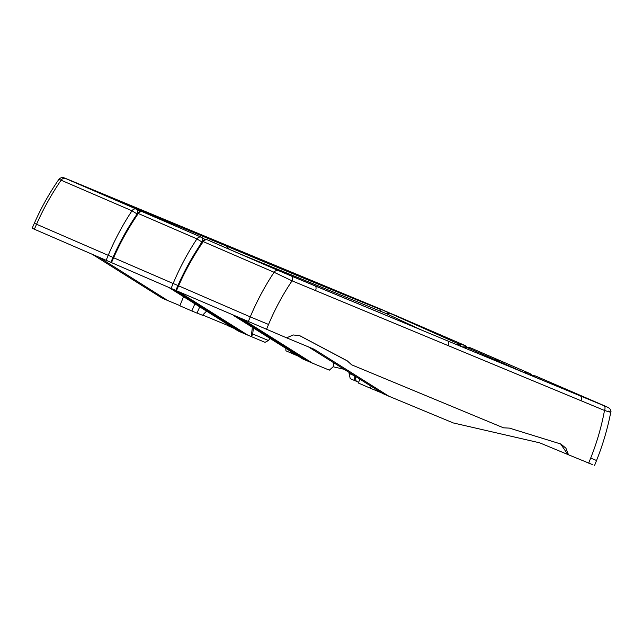 <?xml version="1.0" encoding="UTF-8"?>
<svg xmlns="http://www.w3.org/2000/svg" width="643" height="643" viewBox="0 0 643 643"><rect width="100%" height="100%" fill="white"/><g stroke="black" fill="none" stroke-linecap="round" stroke-linejoin="round"><path stroke-width="0.96" d="M174.767 289.969L244.469 333.741L265.029 342.333L268.404 340.509L270.028 338.403M296.061 354.751L295.957 355.169L292.131 353.513L291.705 352.018M295.957 355.169L298.199 356.101M253.39 327.962L252.707 333.99L268.404 340.509M251.501 336.723L252.707 333.99M251.284 336.627L252.345 327.303M237.058 316.951L306.357 360.514L308.953 361.591M306.357 360.514L302.757 358.963L233.216 315.295M356.214 381.203L354.052 380.302L354.767 377.369L355.169 377.537M354.703 375.866L354.767 377.369M354.389 375.729L349.085 373.438L350.226 378.647L354.052 380.302M349.422 372.61L349.085 373.438M523.523 372.369L529.205 373.253A4.196 2.331 -67.5 0 1 530.234 374.973L547.715 382.4M202.127 242.057L201.87 241.953A4.196 2.331 -67.5 0 0 201.323 237.219L205.366 239.67M492.892 359.662L495.062 359.678L465.757 346.979L462.036 346.866M178.521 285.741L173.144 283.507C179.702 267.809 187.635 252.94 196.943 238.891A4.196 3.488 -66.6 0 1 201.323 237.219L142.682 211.844A4.196 3.488 113.4 0 0 138.301 213.516L196.943 238.891L201.87 241.953L193.093 256.171M110.837 262.312L112.983 257.433L113.618 257.755C120.482 242.186 128.704 227.445 138.301 213.516L137.594 213.347M530.628 374.973A4.196 2.331 -67.5 0 0 529.623 373.422A4.196 3.488 -66.6 0 1 529.663 373.438L471.022 348.064A4.196 3.488 113.4 0 0 470.981 348.048L470.563 347.879A4.196 2.331 -67.5 0 0 470.547 347.871L499.9 360.57L495.062 359.678L525.243 373.077M171.094 288.41L111.48 262.617L113.618 257.755L173.144 283.507L171.094 288.41L176.455 290.676M111.48 262.617L110.829 262.328M178.77 291.737L248.069 335.292M344.158 369.307L333.066 366.759M359.879 379.177L358.328 383.011L370.328 388.203L371.14 386.25M243.271 319.643L312.57 363.207L329.32 370.151L332.986 366.952L333.765 365.136L333.653 362.708M370.328 388.203L381.894 393.002M592.332 464.543L568.508 454.794L565.928 448.187L560.849 444.016L509.457 428.117L503.517 427.828L351.608 364.806L347.188 360.795L299.911 335.759L293.24 334.955L286.609 337.84L175.78 290.435M286.617 337.832L314.162 349.262L388.854 396.209L453.283 422.941L539.67 442.818L568.508 454.794M239.646 318.076L309.187 361.744L312.57 363.207M307.949 346.577L382.906 393.637L388.854 396.209M351.608 364.806L347.188 360.795M299.654 335.654L346.577 360.53M567.865 454.521L560.592 443.903M176.431 290.724L178.569 285.862C185.433 270.293 193.656 255.544 203.252 241.615L274.087 272.27L292.067 280.838A4.196 2.331 -67.5 0 0 291.52 276.104L447.616 340.886C448.902 341.594 449.119 343.185 448.275 345.661L581.015 400.718C581.843 398.339 581.666 396.763 580.468 395.984L447.793 340.959M530.073 375.086L535.506 375.978L604.822 405.99L580.468 395.984L606.767 406.802L535.932 376.155A4.196 2.331 -67.5 0 0 535.916 376.147L535.932 376.155A4.196 3.488 113.4 0 1 535.973 376.171A4.196 4.196 0 0 0 535.916 376.147M603.962 405.733A4.196 2.331 -67.5 0 1 604.5 410.459C610.971 412.501 612.353 412.702 608.648 411.07M175.788 290.411L177.934 285.54L250.264 316.878C256.83 301.189 264.771 286.32 274.087 272.27C275.341 270.615 276.803 270.052 278.467 270.599L291.52 276.104M279.866 271.177L447.616 340.886M603.48 405.516L604.822 405.99M292.597 276.546L208.059 240.128A4.196 2.331 -67.5 0 0 208.043 240.12A4.196 2.331 -67.5 0 0 208.027 240.112M354.872 375.938L356.222 381.243L358.625 382.28M168.715 287.381L238.256 331.049L241.639 332.511L172.308 288.932M292.115 353.465L285.934 350.829L285.789 348.305M194.853 303.793L191.855 310.979L179.855 305.787L183.544 296.696M191.855 310.979L197.007 313.117L199.732 306.856M233.875 328.3L233.417 328.01M206.54 311.132L202.497 315.279L197.047 313.02M233.425 328.115L227.855 325.704L227.783 324.474M106.143 260.311L32.15 228.265L34.336 223.29C41.168 207.802 49.366 193.125 58.947 179.268L131.992 210.783A4.196 3.488 -66.6 0 1 136.372 209.12A4.196 2.331 112.5 0 1 136.919 213.846L131.992 210.783C122.684 224.833 114.751 239.71 108.185 255.408L106.143 260.311L111.504 262.569M244.79 333.821L241.639 332.511M98.62 257.055L167.919 300.619L179.927 305.602M227.839 325.479L202.746 315.062M92.423 254.379L161.972 298.039L167.919 300.619M455.389 344.109L459.464 344.254L379.587 308.672L390.229 313.527L386.073 313.519L239.244 253.623M380.744 309.146A4.196 2.331 112.5 0 1 380.769 309.154L357.283 299.413A4.196 2.331 112.5 0 1 357.283 299.413A4.196 2.331 112.5 0 1 357.299 299.421L68.327 179.534A4.196 2.331 112.5 0 1 68.327 179.534A4.196 2.331 112.5 0 1 68.343 179.542L65.538 178.473C63.874 177.926 62.411 178.481 61.157 180.136C51.569 194.065 43.346 208.814 36.49 224.383L34.352 229.246M460.967 346.424L459.464 344.254L464.664 345.315L380.785 309.162A4.196 2.331 112.5 0 1 380.785 309.162L379.587 308.672M421.221 329.931L386.073 313.519M67.853 179.445L91.796 189.275M112.806 198.912L226.609 246.165C277.077 267.359 328.525 288.522 380.961 309.637L380.712 311.26M72.265 181.567L70.497 180.442M205.141 239.477L205.559 239.646M289.961 352.573L290.306 351.142M499.9 360.57L470.981 348.048A4.196 2.331 -67.5 0 0 470.957 348.04L461.827 346.778M202.288 242.122C203.116 239.743 202.931 238.167 201.741 237.396L143.1 212.021A4.196 2.331 -67.5 0 0 143.084 212.013A4.196 2.331 -67.5 0 0 143.059 212.005M143.421 212.158L142.682 211.844A4.196 2.331 112.5 0 1 142.682 211.844A4.196 4.196 0 0 0 137.602 213.331C128.029 227.22 119.823 241.921 112.983 257.433M588.666 463.153L590.684 458.105C596.881 442.617 601.486 426.735 604.5 410.459L581.015 400.718M266.459 329.481L268.549 324.458C274.987 309.066 282.824 294.526 292.067 280.838L448.275 345.661M590.684 458.105L596.551 460.492C602.845 444.771 607.587 428.656 610.778 412.147C611.268 411.745 610.906 410.507 609.685 408.442L606.767 406.802M268.549 324.458L250.264 316.878L248.214 321.781M300.217 335.935L300.739 336.16M202.553 241.438L203.252 241.615A4.196 3.488 -66.6 0 1 207.633 239.952A4.196 2.331 -67.5 0 0 207.617 239.943A4.196 4.196 0 0 0 202.553 241.438C192.98 255.319 184.782 270.02 177.934 285.54M279.601 271.065L207.633 239.952L278.467 270.599M208.38 240.265L207.617 239.943M535.466 375.962L529.824 374.982M315.544 290.58A4.196 2.331 -67.5 0 0 315.006 285.846L292.718 276.594M536.013 376.187A4.196 3.488 113.4 0 0 535.973 376.171L606.847 406.834M34.336 223.29L112.999 257.393M137.176 213.95L128.142 228.064M392.704 314.21L464.246 345.138A4.196 2.331 112.5 0 1 465.275 346.874M466.569 346.915A4.196 4.196 0 0 0 464.704 345.339A4.196 3.488 113.4 0 0 464.664 345.315A4.196 2.331 112.5 0 1 465.677 346.874M67.017 179.076L136.959 209.361L67.483 179.284M137.345 214.023C138.173 211.643 137.988 210.068 136.798 209.296L65.538 178.473M224.423 244.316L229.76 249.677M68.343 179.542L224.536 244.356M531.52 375.014A4.196 4.196 0 0 0 529.663 373.438M201.902 237.46L142.666 211.844M470.547 347.871L465.259 346.874M594.534 465.532L596.551 460.492M447.713 340.927L605.272 406.247M136.959 209.361L140.423 211.571M357.283 299.413L224.544 244.364M68.327 179.534L63.432 177.589C62.146 177.155 60.651 177.717 58.947 179.268M464.704 345.339L380.769 309.154"/></g></svg>
